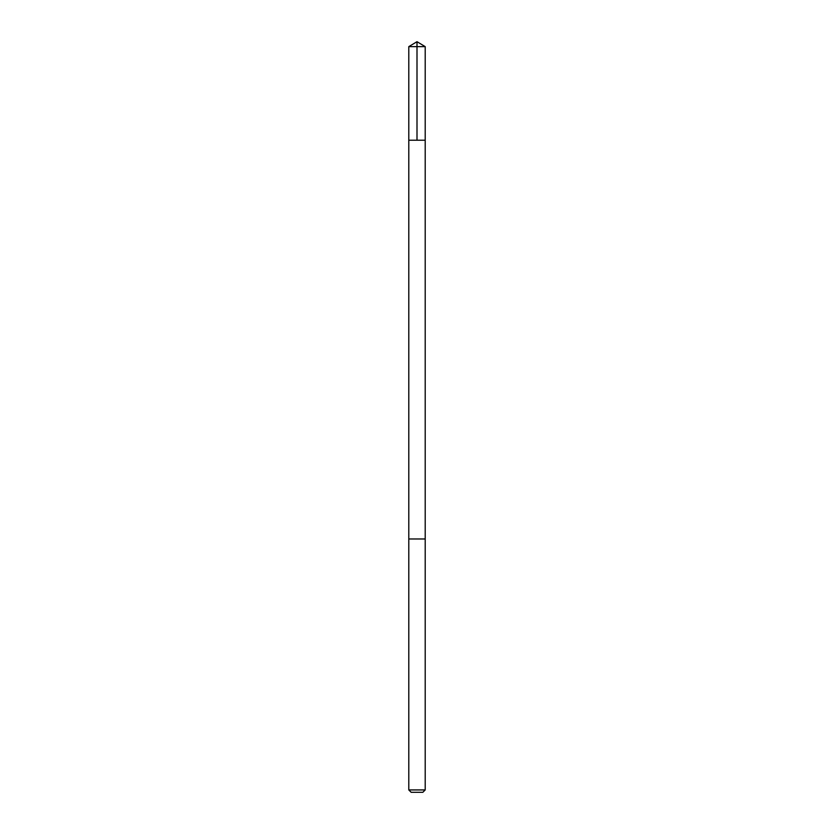 <?xml version="1.0" encoding="UTF-8"?>
<svg xmlns="http://www.w3.org/2000/svg" width="834" height="834" viewBox="0 0 834 834"><rect width="100%" height="100%" fill="white"/><g stroke="black" fill="none" stroke-linecap="round" stroke-linejoin="round"><path stroke-width="1.25" d="M409.39 140.216L425.204 140.216L425.204 46.631L408.796 46.631L408.796 140.216L425.204 140.216L425.204 538.972L408.796 538.972L408.796 140.216L409.39 140.216M425.204 538.972L408.796 538.972L408.796 789.934L425.204 789.934L425.204 538.972M425.204 789.934L422.838 792.3L411.162 792.3L408.796 789.934M417 140.216L417 41.7L408.796 46.631M417 41.7L425.204 46.631"/></g></svg>
